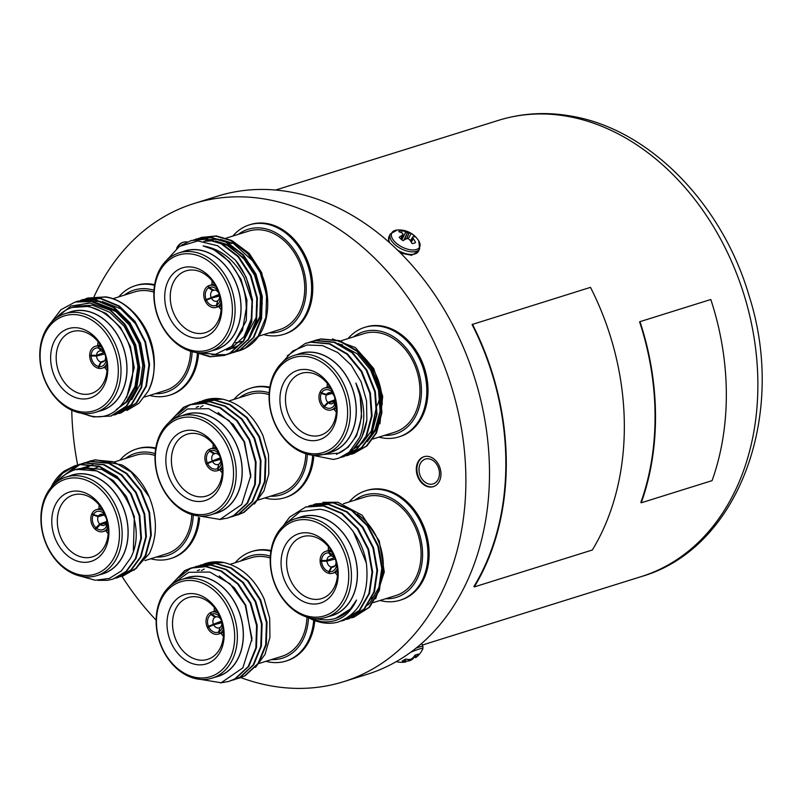 <?xml version="1.0" encoding="UTF-8"?>
<svg xmlns="http://www.w3.org/2000/svg" width="802" height="802" viewBox="0 0 802 802"><rect width="100%" height="100%" fill="white"/><g stroke="black" fill="none" stroke-linecap="round" stroke-linejoin="round"><path stroke-width="1.2" d="M415.235 655.084L416.218 656.968A23.027 17.684 -115.1 0 0 418.423 654.101A10.125 0.932 156.4 0 0 416.96 654.502A10.125 0.932 156.4 0 0 414.965 655.184A23.027 17.313 80.2 0 1 412.599 658.101L412.428 658.241A22.877 21.464 96.6 0 1 411.225 659.023L410.804 659.204A22.877 19.95 -133.7 0 1 409.491 659.495L409.301 659.515A23.027 14.506 -124.5 0 1 405.992 659.023A10.125 0.932 156.4 0 0 403.847 660.116A10.125 0.932 156.4 0 0 402.193 661.048A23.027 14.867 68.4 0 0 405.321 661.64L404.639 659.695M414.584 655.745L415.616 657.7A22.877 6.647 -120.5 0 0 415.967 657.48A22.877 6.647 -120.5 0 1 415.967 657.48A23.047 23.047 0 0 0 422.905 648.617A15.629 1.444 156.4 0 0 410.644 652.277M411.777 658.683L412.088 659.525A23.027 14.867 68.4 0 0 414.203 657.299A10.125 0.932 156.4 0 0 415.105 656.848M412.088 659.525L411.616 658.783M410.363 659.314L410.774 660.277A22.877 20.321 67 0 0 411.927 659.625M410.774 660.277L409.902 659.414M408.288 659.444L408.99 660.888A22.877 21.824 -113.5 0 0 410.353 660.457M408.99 660.888L408.048 659.414M405.792 661.159A23.027 17.684 -115.1 0 0 408.789 660.928M405.942 661.83L405.942 661.83A22.877 10.296 74.7 0 1 405.311 662.041L405.16 662.061A23.027 17.313 80.2 0 1 404.288 662.191A23.047 23.047 0 0 1 396.238 661.63M404.749 659.645L405.441 661.66A22.877 7.007 69.9 0 0 405.962 661.78L405.19 659.424M416.218 656.968L415.095 655.134M415.616 657.7L415.637 657.64A22.877 10.657 -116.5 0 0 416.118 657.089M413.872 656.688L414.203 657.299M411.165 241.983L413.301 238.695A23.027 18.516 -102.2 0 1 415.556 242.455A10.125 5.153 26.7 0 1 412.088 243.537A23.027 16.481 68.2 0 0 409.672 239.828L409.511 239.668A22.877 18.536 35.6 0 0 408.288 238.795L411.246 233.482A23.027 10.195 127 0 0 409.11 233.071L406.804 238.705M412.679 237.161L412.679 237.161A22.877 0.752 -56.3 0 1 413.04 236.69L413.13 236.65A23.027 8.16 -43.9 0 1 415.085 236.901A10.125 5.153 26.7 0 0 413.411 235.116A10.125 5.153 26.7 0 0 411.246 233.482M401.672 239.668L405.792 232.019A23.027 18.516 -102.2 0 0 402.233 230.595A10.125 5.153 26.7 0 0 400.228 230.896A10.125 5.153 26.7 0 0 398.764 231.678A23.027 16.481 68.2 0 1 402.173 233.151L402.313 233.262A22.877 11.559 89.2 0 1 402.965 234.054L402.985 234.314A22.877 2.787 115 0 0 402.464 235.076L400.93 239.046M397.251 230.024L397.251 230.024A15.629 7.95 26.7 0 0 396.048 242.986A15.629 7.95 26.7 0 0 414.303 249.903A15.629 7.95 26.7 0 0 418.714 240.841A23.047 23.047 0 0 0 397.251 230.024L390.323 233.973A16.431 8.351 26.7 0 0 394.855 244.54A16.431 8.351 26.7 0 0 416.248 251.377A16.431 8.351 26.7 0 0 419.667 248.76L418.363 251.347A16.431 8.351 26.7 0 1 414.945 253.963A16.431 8.351 26.7 0 1 397.551 250.074M413.2 238.515A22.877 13.584 -81.3 0 0 412.699 237.422L410.464 240.911M408.288 238.795L407.867 238.665A22.877 14.065 -27.2 0 0 406.554 238.725L406.363 238.775A23.027 8.16 -43.9 0 0 403.075 240.66A10.125 5.153 26.7 0 1 400.91 239.026A10.125 5.153 26.7 0 1 399.226 237.242A23.027 10.195 127 0 1 402.343 235.197L402.464 235.076M403.005 234.274L401.14 239.227L402.965 234.054M405.792 232.019L401.852 239.808M403.887 240.149L407.366 232.68A22.877 20.561 -141.4 0 0 406.002 232.109M407.366 232.68L404.559 239.748M406.634 238.715L408.95 233.051A22.877 16.09 142.9 0 0 407.787 232.811M401.591 232.841L402.233 230.595M269.201 332.88A53.544 40.832 -107.4 0 0 300.409 261.021A53.544 40.832 -107.4 0 0 238.384 234.324M232.871 236.049A57.363 43.749 72.6 0 1 249.352 224.881A57.363 43.749 72.6 0 1 305.361 258.906A57.363 43.749 72.6 0 1 283.597 334.384A57.363 43.749 72.6 0 1 263.688 334.604M283.597 334.384L284.78 334.023A57.363 43.749 -107.4 0 0 306.544 258.535A57.363 43.749 -107.4 0 0 250.535 224.51L249.352 224.881M226.134 238.154L248.71 231.096A51.629 39.378 72.6 0 1 299.116 261.713A51.629 39.378 72.6 0 1 279.527 329.652L258.575 336.198M227.277 242.324A51.629 39.378 72.6 0 1 231.567 243.557M243.497 250.114A51.629 39.378 72.6 0 1 249.402 255.417M259.938 270.525A51.629 39.378 72.6 0 1 261.342 273.522M201.091 237.472L216.37 235.928L231.497 240.44L248.329 253.342L260.85 272.459C272.219 296.88 269.261 327.196 253.763 341.973A59.759 45.574 72.6 0 1 245.252 348.238A59.759 45.574 72.6 0 1 239.227 350.765A59.759 45.574 72.6 0 1 236.871 351.416M232.48 240.931L249.302 253.492L261.703 272.7L267.758 302.274M236.73 351.466L244.831 348.379L258.204 336.058L265.873 317.331L266.605 295.056L260.249 272.65L247.738 253.532L230.906 240.62L215.778 236.119L198.645 238.304M234.294 352.309L240.51 349.722L253.883 337.411L261.552 318.685L262.284 296.409L255.928 274.003L243.407 254.886L226.585 241.973L211.457 237.462L196.169 239.006M231.818 353L239.908 349.913L253.292 337.592L260.951 318.865L261.693 296.6L255.337 274.184L242.816 255.066L225.984 242.164L210.856 237.653L193.733 239.848M229.382 353.842L235.587 351.266L248.971 338.945L256.63 320.219L257.362 297.943L251.016 275.537L238.495 256.419L221.663 243.507L206.535 239.006L191.247 240.55M226.896 354.544L234.996 351.446L248.369 339.136L256.038 320.409L256.77 298.133L250.414 275.728L237.893 256.61L221.071 243.698L205.944 239.186L190.956 240.64L181.362 245.272M211.848 354.795L226.595 354.614M196.991 352.589L210.996 356.659L224.76 355.286L230.675 352.8L244.049 340.479L251.718 321.752L252.45 299.487L246.094 277.081L235.437 260.079A59.759 45.574 -107.4 0 1 245.823 277.161A59.759 45.574 -107.4 0 1 252.039 301.271L244.189 277.863C234.044 259.437 220.339 248.8 203.096 245.963A55.418 42.265 72.6 0 1 240.209 279.567A55.418 42.265 72.6 0 1 246.234 308.549L242.525 330.223L231.618 346.444L215.497 354.354L197.152 352.609M195.658 352.409L210.004 356.8L224.159 355.476L230.074 352.99L243.457 340.67L251.116 321.943L252.039 301.271M182.455 251.808A51.749 39.468 72.6 0 1 235.447 281.602A51.749 39.468 72.6 0 1 213.272 350.364M165.603 261.382L179.397 246.435L197.873 240.931L217.683 245.773L235.437 260.079M179.057 252.871L184.961 251.026A51.629 39.378 72.6 0 1 235.367 281.642A51.629 39.378 72.6 0 1 215.778 349.582L209.873 351.426A51.629 39.378 72.6 0 1 159.468 320.81A51.629 39.378 72.6 0 1 179.057 252.871A51.629 39.378 72.6 0 1 229.472 283.487A51.629 39.378 72.6 0 1 209.873 351.426M159.588 320.489A49.714 37.915 72.6 0 1 173.443 257.171A49.714 37.915 72.6 0 1 226.996 284.55A49.714 37.915 72.6 0 1 213.142 347.878A49.714 37.915 72.6 0 1 159.588 320.489M217.923 289.392A36.331 27.709 72.6 0 1 207.788 335.667A36.331 27.709 72.6 0 1 168.661 315.647A36.331 27.709 72.6 0 1 178.786 269.382A36.331 27.709 72.6 0 1 217.923 289.392M173.773 313.462A32.381 24.702 -107.4 0 0 206.254 332.369A32.381 24.702 -107.4 0 0 217.683 290.053A32.381 24.702 -107.4 0 0 186.946 270.595A32.381 24.702 -107.4 0 0 173.773 313.462M218.766 306.575A30.346 23.148 -107.4 0 0 221.091 309.582M219.447 294.935L204.881 300.309A11.469 8.752 72.6 0 1 207.989 286.073L208.42 285.943M213.693 290.144L209.142 287.607L208.38 285.863A11.469 8.752 72.6 0 1 209.342 285.482A11.469 8.752 72.6 0 1 216.019 286.675M220.991 302.595A11.469 8.752 72.6 0 1 217.542 306.785L216.781 305.041L217.693 300.76A5.734 4.371 -107.4 0 0 219.377 294.655M217.663 300.9L216.39 305.251A9.564 7.288 72.6 0 1 206.405 300.148L211.417 298.133A5.734 4.371 -107.4 0 0 216.841 301.171A5.734 4.371 -107.4 0 0 217.131 301.061M211.417 298.133L219.618 295.998M271.487 659.575A53.544 40.832 -107.4 0 0 308.469 617.69M313.692 620.187A57.363 43.749 72.6 0 1 285.883 661.079A57.363 43.749 72.6 0 1 265.963 661.299M285.883 661.079L287.056 660.708A57.363 43.749 -107.4 0 0 314.805 620.618M306.976 617.109A51.629 39.378 72.6 0 1 281.803 656.347L259.337 663.374M205.683 563.435A59.759 45.574 72.6 0 1 205.843 563.395A59.759 45.574 72.6 0 1 223.838 562.523C241.412 566.834 254.846 578.984 264.139 598.964L269.652 618.051L269.953 637.219L265.051 654.342L255.487 667.404M201.533 570.633A55.418 42.265 72.6 0 1 202.395 570.092M202.956 569.751A55.418 42.265 72.6 0 1 204.229 569.029M239.036 678.231L245.252 675.655L258.625 663.334L266.294 644.607L267.026 622.332L260.67 599.926L248.149 580.808L231.327 567.896L216.199 563.395L200.911 564.939M236.55 678.933L244.65 675.835L258.033 663.515L265.693 644.788L266.424 622.522L260.079 600.117L247.557 580.989L230.725 568.087L215.598 563.575L198.475 565.771M234.114 679.765L240.329 677.189L253.713 664.868L261.372 646.141L262.104 623.876L255.758 601.46L243.237 582.342L226.405 569.44L211.277 564.929L195.989 566.473M231.638 680.467L239.728 677.379L253.111 665.058L260.77 646.332L261.512 624.056L255.156 601.65L242.635 582.533L225.803 569.62L210.675 565.119L193.553 567.305M229.202 681.309L235.407 678.723L248.79 666.412L256.45 647.685L257.191 625.41L250.836 603.004L238.314 583.886L221.482 570.974L206.355 566.463L191.367 567.916L185.242 570.473L168.38 587.565M220.56 682.893L228.901 681.399L234.816 678.913L248.189 666.592L255.858 647.866L256.59 625.6L250.234 603.194L237.713 584.067L220.891 571.164L205.763 566.653L190.776 568.107L184.64 570.663L167.227 588.788M223.838 562.523L205.533 563.485L203.387 564.237M193.262 567.425L189.563 569.119L178.926 577.45M184.741 578.503A51.749 39.468 72.6 0 1 237.733 608.297A51.749 39.468 72.6 0 1 215.558 677.058M202.234 679.494L204.47 679.926A55.418 42.265 72.6 0 1 202.635 679.505M171.638 584.668L188.751 572.297L209.813 572.037L230.074 583.856L245.191 605.099L252.018 638.623L242.856 667.855L221.141 682.773L194.425 678.372M181.342 579.565L187.247 577.721A51.629 39.378 72.6 0 1 237.653 608.337A51.629 39.378 72.6 0 1 218.064 676.276L212.159 678.121A51.629 39.378 72.6 0 1 161.753 647.505A51.629 39.378 72.6 0 1 181.342 579.565A51.629 39.378 72.6 0 1 231.748 610.182A51.629 39.378 72.6 0 1 212.159 678.121M229.272 611.244A49.714 37.915 72.6 0 1 215.417 674.562A49.714 37.915 72.6 0 1 161.864 647.184A49.714 37.915 72.6 0 1 175.718 583.856A49.714 37.915 72.6 0 1 229.272 611.244M170.936 642.342A36.331 27.709 72.6 0 1 181.062 596.066A36.331 27.709 72.6 0 1 220.199 616.086A36.331 27.709 72.6 0 1 210.074 662.352A36.331 27.709 72.6 0 1 170.936 642.342M219.959 616.748A32.381 24.702 -107.4 0 0 189.222 597.289A32.381 24.702 -107.4 0 0 176.049 640.156A32.381 24.702 -107.4 0 0 208.54 659.064A32.381 24.702 -107.4 0 0 219.959 616.748M214.395 607.565A30.346 23.148 -107.4 0 0 214.194 611.365M219.407 623.344A26.296 20.05 72.6 0 1 219.146 622.583M223.277 629.289A11.469 8.752 72.6 0 1 219.818 633.48L223.467 632.307M223.477 632.447L219.427 633.69A11.469 8.752 72.6 0 1 218.475 634.071A11.469 8.752 72.6 0 1 207.387 627.535L213.693 624.828L221.903 622.693M221.573 621.049L208.45 626.312A9.564 7.288 72.6 0 1 211.036 614.512L214.846 617.309A5.734 4.371 -107.4 0 0 213.362 624.076M214.846 617.309L216.7 616.758M215.979 616.838L211.427 614.302A9.564 7.288 72.6 0 1 220.259 617.44M221.412 619.405L221.121 619.946A5.734 4.371 -107.4 0 0 215.698 616.908A5.734 4.371 -107.4 0 0 215.407 617.019M156.27 557.039A53.544 40.832 -107.4 0 0 187.838 537.16A53.544 40.832 -107.4 0 0 193.262 515.014L219.999 519.425L241.713 504.508L250.876 475.275L244.049 441.752L228.931 420.509L208.67 408.689L187.608 408.95L170.495 421.321M198.495 517.43A57.363 43.749 72.6 0 1 192.821 538.754A57.363 43.749 72.6 0 1 170.666 558.553A57.363 43.749 72.6 0 1 150.746 558.773M170.666 558.553L171.839 558.182A57.363 43.749 -107.4 0 0 194.004 538.383A57.363 43.749 -107.4 0 0 199.608 517.851M191.758 514.583A51.629 39.378 72.6 0 1 186.535 535.997A51.629 39.378 72.6 0 1 166.585 553.811L144.941 560.588M89.794 461.12L95.458 459.787L121.804 464.919A59.759 45.574 72.6 0 1 131.618 471.937A59.759 45.574 72.6 0 1 149.252 496.959C157.413 517.521 157.433 536.418 149.322 553.641L134.084 570.202M123.007 575.956L136.35 568.307L145.864 555.405L151.297 535.145L149.633 512.438L141.072 490.754L126.866 473.421L109.142 463.085L90.546 461.33L82.746 463.426M120.521 576.658L135.749 568.488L145.262 555.596L150.706 535.325L149.042 512.618L140.48 490.944L126.275 473.611L108.551 463.265L89.944 461.511L82.436 463.496M118.084 577.49L131.428 569.841L140.941 556.939L146.385 536.678L144.721 513.972L136.16 492.298L121.954 474.954L104.23 464.619L85.624 462.864L77.824 464.959M115.608 578.192L117.794 577.59L130.836 570.032L140.35 557.129L145.784 536.869L144.119 514.162L135.558 492.478L121.353 475.145L103.628 464.809L85.032 463.055L77.523 465.03M113.172 579.034L126.516 571.385L136.019 558.483L141.463 538.212L139.799 515.506L131.237 493.832L117.032 476.498L99.308 466.152L80.701 464.408L75.338 465.641L60.31 474.714M97.884 580.357L107.689 580.307L112.871 579.124L125.914 571.565L135.428 558.663L140.861 538.403L139.197 515.696L130.636 494.022L116.44 476.679L98.706 466.343L80.11 464.589L74.746 465.832L64.471 470.934A59.759 45.574 -107.4 0 0 51.468 486.513A59.759 45.574 -107.4 0 0 51.047 487.375M149.252 496.959L131.197 472.067L113.463 461.731L94.867 459.977L87.358 461.962M82.456 463.536L80.37 464.458M82.145 463.606L80.06 464.508M79.769 464.639L68.802 472.578M77.533 465.08L61.433 477.421M77.233 465.15L59.98 478.734M69.523 475.977A51.749 39.468 72.6 0 1 117.062 495.766A51.749 39.468 72.6 0 1 122.866 555.997A51.749 39.468 72.6 0 1 100.34 574.533M57.513 481.33A55.418 42.265 72.6 0 1 68.3 472.839C105.252 450.313 153.012 517.891 130.365 558.392L121.423 570.904L109.303 578.432L95.237 580.247L80.731 576.207M66.125 477.04L72.03 475.195A51.629 39.378 72.6 0 1 117.904 497.24A51.629 39.378 72.6 0 1 122.786 555.926A51.629 39.378 72.6 0 1 102.846 573.751L96.942 575.595A51.629 39.378 72.6 0 1 51.057 553.54A51.629 39.378 72.6 0 1 46.185 494.854A51.629 39.378 72.6 0 1 66.125 477.04A51.629 39.378 72.6 0 1 112.009 499.085A51.629 39.378 72.6 0 1 116.881 557.771A51.629 39.378 72.6 0 1 96.942 575.595M114.395 556.979A49.714 37.915 72.6 0 1 61.092 564.919A49.714 37.915 72.6 0 1 46.316 496.388A49.714 37.915 72.6 0 1 99.618 488.448A49.714 37.915 72.6 0 1 114.395 556.979M55.478 504.548A36.331 27.709 72.6 0 1 94.436 498.744A36.331 27.709 72.6 0 1 105.232 548.819A36.331 27.709 72.6 0 1 66.275 554.623A36.331 27.709 72.6 0 1 55.478 504.548M104.962 545.651A32.381 24.702 -107.4 0 0 102.215 509.34A32.381 24.702 -107.4 0 0 74.005 494.764A32.381 24.702 -107.4 0 0 60.621 506.192A32.381 24.702 -107.4 0 0 63.99 543.495A32.381 24.702 -107.4 0 0 93.323 556.538A32.381 24.702 -107.4 0 0 104.962 545.651M108.14 527.646L107.568 527.806A11.469 8.752 72.6 0 1 103.257 531.546A11.469 8.752 72.6 0 1 95.578 529.591L100.26 524.508L106.345 522.844M95.889 528.989L95.187 529.24A11.469 8.752 72.6 0 1 91.869 513.831L92.41 513.671M102.937 514.513L98.435 516.057L93.403 514.553A9.564 7.288 72.6 0 1 103.338 513.069L104.13 515.205A5.734 4.371 -107.4 0 0 100.481 514.383A5.734 4.371 -107.4 0 0 98.435 516.057M108.059 526.754A11.469 8.752 72.6 0 1 107.799 527.365L106.486 526.192L106.265 523.024A5.734 4.371 -107.4 0 0 106.445 518.814M106.275 518.293A5.734 4.371 -107.4 0 0 104.691 515.706L103.729 513.42A9.564 7.288 72.6 0 1 105.042 514.914M270.344 496.227A53.544 40.832 -107.4 0 0 307.336 454.193M312.66 455.175A57.363 43.749 72.6 0 1 312.61 455.947M312.579 456.388A57.363 43.749 72.6 0 1 284.74 497.731A57.363 43.749 72.6 0 1 264.82 497.952M284.74 497.731L285.923 497.36A57.363 43.749 -107.4 0 0 313.702 456.859M305.833 453.762A51.629 39.378 72.6 0 1 280.67 492.999L258.194 500.027M204.55 400.088A59.759 45.574 72.6 0 1 204.7 400.048A59.759 45.574 72.6 0 1 222.705 399.175C240.269 403.486 253.703 415.637 262.996 435.616L268.51 454.704L268.82 473.882L263.908 490.994L254.354 504.057M200.4 407.286A55.418 42.265 72.6 0 1 201.252 406.744M201.813 406.403A55.418 42.265 72.6 0 1 203.086 405.682M237.893 514.884L244.109 512.308L257.482 499.987L265.151 481.26L265.883 458.985L259.527 436.579L247.016 417.461L230.184 404.549L215.056 400.048L199.768 401.591M235.417 515.586L243.507 512.488L256.891 500.167L264.55 481.441L265.292 459.175L258.936 436.769L246.415 417.642L229.583 404.739L214.455 400.228L197.332 402.424M232.981 516.418L239.186 513.841L252.57 501.521L260.229 482.794L260.971 460.528L254.615 438.113L242.094 418.995L225.262 406.093L210.134 401.581L194.846 403.125M230.495 517.12L238.595 514.032L251.968 501.711L259.637 482.984L260.369 460.709L254.013 438.303L241.492 419.185L224.67 406.273L209.543 401.772L192.41 403.957M228.059 517.962L234.274 515.375L247.648 503.065L255.317 484.338L256.049 462.062L249.693 439.656L237.171 420.539L220.35 407.627L205.222 403.125L190.234 404.569L184.099 407.125L167.237 424.218M219.417 519.546L227.758 518.052L233.673 515.566L247.056 503.245L254.715 484.518L255.447 462.253L249.101 439.847L236.58 420.719L219.748 407.817L204.62 403.306L189.633 404.759L183.498 407.316L166.084 425.441M222.705 399.175L204.39 400.138L202.244 400.89M192.119 404.078L188.42 405.772L177.783 414.103M183.598 415.155A51.749 39.468 72.6 0 1 236.59 444.95A51.749 39.468 72.6 0 1 214.415 513.711M201.091 516.147L203.327 516.578A55.418 42.265 72.6 0 1 201.492 516.157M180.199 416.218L186.104 414.373A51.629 39.378 72.6 0 1 236.51 444.99A51.629 39.378 72.6 0 1 216.921 512.929L211.016 514.774A51.629 39.378 72.6 0 1 160.611 484.157A51.629 39.378 72.6 0 1 180.199 416.218A51.629 39.378 72.6 0 1 230.605 446.834A51.629 39.378 72.6 0 1 211.016 514.774M228.129 447.897A49.714 37.915 72.6 0 1 214.274 511.225A49.714 37.915 72.6 0 1 160.721 483.837A49.714 37.915 72.6 0 1 174.585 420.509A49.714 37.915 72.6 0 1 228.129 447.897M169.803 478.994A36.331 27.709 72.6 0 1 179.929 432.719A36.331 27.709 72.6 0 1 219.056 452.739A36.331 27.709 72.6 0 1 208.931 499.014A36.331 27.709 72.6 0 1 169.803 478.994M218.816 453.401A32.381 24.702 -107.4 0 0 188.079 433.942A32.381 24.702 -107.4 0 0 174.916 476.809A32.381 24.702 -107.4 0 0 207.397 495.716A32.381 24.702 -107.4 0 0 218.816 453.401M213.252 444.218A30.346 23.148 -107.4 0 0 213.051 448.017M218.264 459.997A26.296 20.05 72.6 0 1 218.004 459.235M222.134 465.942A11.469 8.752 72.6 0 1 218.675 470.132L222.334 468.959M222.334 469.1L218.294 470.343A11.469 8.752 72.6 0 1 217.332 470.724A11.469 8.752 72.6 0 1 206.244 464.188L212.55 461.481L220.761 459.345M220.43 457.701L207.317 462.965A9.564 7.288 72.6 0 1 209.893 451.165L213.703 453.972A5.734 4.371 -107.4 0 0 212.219 460.729M213.703 453.972L215.568 453.411M214.836 453.491L210.284 450.955A9.564 7.288 72.6 0 1 219.116 454.092M220.269 456.057L219.979 456.599A5.734 4.371 -107.4 0 0 214.555 453.561A5.734 4.371 -107.4 0 0 214.264 453.671M153.984 290.274A53.544 40.832 -107.4 0 0 149.673 289.221A53.544 40.832 -107.4 0 0 124.31 295.136M197.412 353.251A57.363 43.749 72.6 0 1 169.523 395.206A57.363 43.749 72.6 0 1 152.791 396.138A57.363 43.749 72.6 0 1 149.603 395.426M118.786 296.87A57.363 43.749 72.6 0 1 135.277 285.702A57.363 43.749 72.6 0 1 152.009 284.77A57.363 43.749 72.6 0 1 154.535 285.312M154.636 284.69A57.363 43.749 -107.4 0 0 153.192 284.399A57.363 43.749 -107.4 0 0 136.46 285.332L135.277 285.702M112.871 298.715L134.636 291.908A51.629 39.378 72.6 0 1 149.693 291.076A51.629 39.378 72.6 0 1 153.894 292.108M87.839 298.033L105.864 296.87C127.468 300.309 147.989 323.126 153.032 349.812A59.759 45.574 72.6 0 1 154.335 363.105A59.759 45.574 72.6 0 1 147.949 391.516L138.846 403.366L126.866 410.494M147.949 391.516C166.455 358.855 140.741 301.321 105.262 297.061L87.538 298.123L85.393 298.865M121.042 412.87L136.721 402.905L146.475 386.033L149.583 364.579L145.543 341.832L134.916 321.251L119.267 306.003L100.942 298.414L82.917 299.567M118.566 413.561L120.741 412.96L136.119 403.095L145.874 386.223L148.992 364.77L144.951 342.013L134.315 321.442L118.676 306.194L100.34 298.595L82.616 299.657L80.481 300.409M116.13 414.403L131.799 404.439L141.553 387.577L144.671 366.123L140.631 343.366L129.994 322.795L114.355 307.537L96.019 299.948L77.994 301.111M113.643 415.105L115.829 414.504L131.207 404.629L140.951 387.757L144.069 366.313L140.029 343.557L129.403 322.975L113.754 307.727L95.428 300.138L77.704 301.201L75.558 301.943M88.13 415.406L93.774 416.92L110.907 416.037L126.285 406.163L136.039 389.301L139.157 367.847L135.107 345.091L124.48 324.519L110.044 310.103A59.759 45.574 -107.4 0 0 90.837 301.572A59.759 45.574 -107.4 0 0 75.047 302.073L60.922 309.732L50.526 323.296M111.207 415.947L126.886 405.982L136.631 389.11L139.749 367.657L135.708 344.91L125.082 324.329L109.433 309.081L91.107 301.482L75.047 302.073M68.381 312.63A51.749 39.468 72.6 0 1 85.944 310.895A51.749 39.468 72.6 0 1 126.445 360.589A51.749 39.468 72.6 0 1 99.197 411.185M56.371 317.983A55.418 42.265 72.6 0 1 72.02 307.517A55.418 42.265 72.6 0 1 88.19 306.615A55.418 42.265 72.6 0 1 110.756 318.444C150.124 350.063 133.032 426.353 90.245 415.837L81.263 413.18M110.044 310.103L90.065 303.036L70.797 306.073L55.368 318.725M64.982 313.692L70.887 311.848A51.629 39.378 72.6 0 1 85.944 311.006A51.629 39.378 72.6 0 1 126.114 358.905A51.629 39.378 72.6 0 1 101.704 410.403L95.799 412.248A51.629 39.378 72.6 0 1 80.741 413.09A51.629 39.378 72.6 0 1 40.571 365.191A51.629 39.378 72.6 0 1 64.982 313.692A51.629 39.378 72.6 0 1 80.04 312.85A51.629 39.378 72.6 0 1 120.21 360.75A51.629 39.378 72.6 0 1 95.799 412.248M79.548 411.596A49.714 37.915 72.6 0 1 40.1 356.218A49.714 37.915 72.6 0 1 78.877 315.076A49.714 37.915 72.6 0 1 118.325 370.454A49.714 37.915 72.6 0 1 79.548 411.596M78.967 328.068A36.331 27.709 72.6 0 1 107.799 368.539A36.331 27.709 72.6 0 1 79.458 398.604A36.331 27.709 72.6 0 1 50.626 358.143A36.331 27.709 72.6 0 1 78.967 328.068M81.874 394.013A32.381 24.702 -107.4 0 0 92.18 393.191A32.381 24.702 -107.4 0 0 106.526 360.589A32.381 24.702 -107.4 0 0 81.433 331.136A32.381 24.702 -107.4 0 0 72.862 331.416A32.381 24.702 -107.4 0 0 56.591 363.376A32.381 24.702 -107.4 0 0 81.874 394.013M98.997 368.188L98.546 368.339A11.469 8.752 72.6 0 1 89.674 355.887L90.927 355.557M103.829 352.659L96.551 355.286L89.664 355.326A11.469 8.752 72.6 0 1 95.268 346.294A11.469 8.752 72.6 0 1 98.385 346.073L100.651 345.321M106.205 358.334L105.553 356.93A5.734 4.371 -107.4 0 0 105.303 355.466M105.142 354.945A5.734 4.371 -107.4 0 0 101.333 351.015L98.846 348.008A9.564 7.288 72.6 0 1 103.899 351.567M105.884 357.642L106.215 358.895M106.917 363.406A11.469 8.752 72.6 0 1 102.115 368.198A11.469 8.752 72.6 0 1 98.997 368.419L98.977 366.564L101.413 362.123A5.734 4.371 -107.4 0 0 102.766 361.983A5.734 4.371 -107.4 0 0 105.553 357.732M101.413 362.123L103.879 361.391M384.419 435.406A53.544 40.832 -107.4 0 0 415.987 415.526A53.544 40.832 -107.4 0 0 406.925 349A53.544 40.832 -107.4 0 0 353.602 336.85M348.078 338.574A57.363 43.749 72.6 0 1 364.569 327.406A57.363 43.749 72.6 0 1 415.546 351.908A57.363 43.749 72.6 0 1 420.97 417.12A57.363 43.749 72.6 0 1 398.815 436.92A57.363 43.749 72.6 0 1 378.895 437.13M398.815 436.92L399.998 436.549A57.363 43.749 -107.4 0 0 422.153 416.749A57.363 43.749 -107.4 0 0 416.729 351.537A57.363 43.749 -107.4 0 0 365.752 327.046L364.569 327.406M341.532 340.629L363.928 333.622A51.629 39.378 72.6 0 1 409.802 355.677A51.629 39.378 72.6 0 1 414.684 414.363A51.629 39.378 72.6 0 1 394.744 432.178L372.97 438.985M340.349 344.449A51.629 39.378 72.6 0 1 342.484 344.85M362.314 355.687A51.629 39.378 72.6 0 1 382.143 404.649M353.622 453.551L366.965 445.902L376.469 433L381.912 412.739L380.248 390.033L371.687 368.349L357.481 351.015L339.757 340.68L321.151 338.925L315.487 340.259M351.136 454.253L353.321 453.651L366.364 446.082L375.877 433.19L381.311 412.92L379.647 390.213L371.085 368.539L356.88 351.206L339.156 340.86L320.559 339.106L313.051 341.091M348.7 455.095L362.043 447.436L371.557 434.534L376.99 414.273L375.326 391.566L366.765 369.892L352.559 352.549L334.835 342.213L316.239 340.459L310.575 341.792M346.213 455.787L348.399 455.185L361.441 447.626L370.955 434.724L376.399 414.464L374.734 391.757L366.173 370.073L351.968 352.74L334.244 342.404L315.637 340.649L308.128 342.624M343.777 456.629L357.121 448.98L366.634 436.077L372.078 415.817L370.414 393.1L361.842 371.426L347.647 354.093L329.913 343.747L311.316 342.003L305.652 343.326M341.301 457.32L343.487 456.719L356.529 449.16L366.033 436.258L371.476 415.997L369.812 393.291L361.251 371.617L347.045 354.273L329.321 343.938L310.725 342.183L305.351 343.426L287.246 355.847M338.865 458.163L352.208 450.513L361.712 437.611L366.855 420.118A59.759 45.574 -107.4 0 1 361.451 437.702A59.759 45.574 -107.4 0 1 348.449 453.28L359.807 437.17C366.213 420.158 364.89 402.123 355.837 383.055A55.418 42.265 72.6 0 1 355.797 435.887A55.418 42.265 72.6 0 1 339.266 453.05L314.394 455.305M308.84 454.564L333.381 459.446L338.564 458.263L348.449 453.28M297.672 354.344A51.749 39.468 72.6 0 1 345.211 374.133A51.749 39.468 72.6 0 1 351.015 434.363A51.749 39.468 72.6 0 1 328.489 452.899M281.923 362.795L292.86 350.955L306.925 345L322.514 345.582L337.873 352.579L351.236 365.181L361.161 381.912L366.544 400.91L366.855 420.118M294.274 355.406L300.179 353.552A51.629 39.378 72.6 0 1 346.063 375.607A51.629 39.378 72.6 0 1 350.935 434.293A51.629 39.378 72.6 0 1 330.995 452.107L325.091 453.962A51.629 39.378 72.6 0 1 279.216 431.907A51.629 39.378 72.6 0 1 274.334 373.221A51.629 39.378 72.6 0 1 294.274 355.406A51.629 39.378 72.6 0 1 340.158 377.451A51.629 39.378 72.6 0 1 345.04 436.138A51.629 39.378 72.6 0 1 325.091 453.962M274.464 374.755A49.714 37.915 72.6 0 1 327.767 366.815A49.714 37.915 72.6 0 1 342.544 435.346A49.714 37.915 72.6 0 1 289.241 443.285A49.714 37.915 72.6 0 1 274.464 374.755M333.381 427.185A36.331 27.709 72.6 0 1 294.424 432.99A36.331 27.709 72.6 0 1 283.627 382.915A36.331 27.709 72.6 0 1 322.584 377.11A36.331 27.709 72.6 0 1 333.381 427.185M288.77 384.559A32.381 24.702 -107.4 0 0 292.149 421.862A32.381 24.702 -107.4 0 0 321.472 434.905A32.381 24.702 -107.4 0 0 333.111 424.017A32.381 24.702 -107.4 0 0 330.364 387.707A32.381 24.702 -107.4 0 0 302.153 373.13A32.381 24.702 -107.4 0 0 288.77 384.559M327.326 383.406A30.346 23.148 -107.4 0 0 327.126 387.206M333.973 409.1A30.346 23.148 -107.4 0 0 336.309 412.118M331.086 392.88L326.584 394.414L321.552 392.91L320.239 391.747A11.469 8.752 72.6 0 1 324.559 388.008A11.469 8.752 72.6 0 1 331.236 389.211M336.208 405.12A11.469 8.752 72.6 0 1 335.948 405.722L336.259 405.622M334.454 401.922L334.414 405A9.564 7.288 72.6 0 1 324.479 406.484L328.409 402.875A5.734 4.371 -107.4 0 0 332.058 403.697A5.734 4.371 -107.4 0 0 334.103 402.023M328.409 402.875L334.494 401.2M334.815 399.847L327.848 402.373L324.078 406.133A9.564 7.288 72.6 0 1 321.331 393.361L326.264 395.055A5.734 4.371 -107.4 0 0 327.848 402.373M326.264 395.055L332.118 393.451M385.562 598.753A53.544 40.832 -107.4 0 0 422.504 550.984A53.544 40.832 -107.4 0 0 380.108 494.273A53.544 40.832 -107.4 0 0 354.745 500.197M349.221 501.922A57.363 43.749 72.6 0 1 365.712 490.754A57.363 43.749 72.6 0 1 382.444 489.822A57.363 43.749 72.6 0 1 427.075 543.044A57.363 43.749 72.6 0 1 399.957 600.267A57.363 43.749 72.6 0 1 383.226 601.199A57.363 43.749 72.6 0 1 380.038 600.477M399.957 600.267L401.13 599.896A57.363 43.749 -107.4 0 0 428.258 542.673A57.363 43.749 -107.4 0 0 383.627 489.451A57.363 43.749 -107.4 0 0 366.895 490.393L365.712 490.754M343.446 503.726L365.06 496.969A51.629 39.378 72.6 0 1 380.118 496.127A51.629 39.378 72.6 0 1 420.288 544.027A51.629 39.378 72.6 0 1 395.877 595.525L373.301 602.583M357.191 514.092A51.629 39.378 72.6 0 1 382.063 577.971M374.183 595.756A51.629 39.378 72.6 0 1 371.496 598.904M322.875 502.343L337.863 502.242L362.153 515.245L379.266 540.979L384.278 571.956L375.647 598.793M353.933 617.159L369.612 607.194L379.366 590.322L382.474 568.869L378.434 546.122L367.807 525.541L352.158 510.293L333.832 502.704L315.808 503.856M351.456 617.851L353.642 617.249L369.01 607.385L378.765 590.513L381.882 569.059L377.842 546.302L367.216 525.731L351.567 510.473L333.241 502.884L315.507 503.947L313.371 504.699M349.02 618.693L364.689 608.728L374.444 591.866L377.562 570.412L373.521 547.656L362.885 527.084L347.246 511.826L328.91 504.237L310.885 505.4M346.534 619.395L348.72 618.793L364.098 608.918L373.842 592.046L376.96 570.593L372.92 547.846L362.293 527.265L346.644 512.017L328.319 504.428L310.595 505.491L308.449 506.232M344.098 620.237L359.777 610.272L369.522 593.4L372.639 571.946L368.599 549.2L357.973 528.618L342.324 513.37L323.998 505.771L305.973 506.934M341.171 621.039L343.797 620.327L359.176 610.452L368.93 593.59L372.048 572.137L368.008 549.38L357.371 528.809L341.732 513.551L323.396 505.962L305.672 507.024L289.662 517.1L282.875 526.333M307.948 617.4A59.759 45.574 -107.4 0 0 322.083 622.643A59.759 45.574 -107.4 0 0 337.873 622.141C359.827 613.811 369.361 594.493 366.484 564.167C362.745 537.109 342.063 512.288 319.898 509.25L299.968 511.716L284.309 525.009M298.815 517.691A51.749 39.468 72.6 0 1 316.379 515.957A51.749 39.468 72.6 0 1 356.88 565.641A51.749 39.468 72.6 0 1 329.632 616.247M308.63 617.58L321.291 621.66C337.231 623.264 348.97 616.056 356.529 600.046A55.418 42.265 72.6 0 1 335.537 618.362A55.418 42.265 72.6 0 1 319.376 619.264A55.418 42.265 72.6 0 1 316.71 618.683M295.417 518.754L301.321 516.899A51.629 39.378 72.6 0 1 316.379 516.067A51.629 39.378 72.6 0 1 356.549 563.956A51.629 39.378 72.6 0 1 332.138 615.455L326.234 617.299A51.629 39.378 72.6 0 1 311.176 618.141A51.629 39.378 72.6 0 1 271.006 570.252A51.629 39.378 72.6 0 1 295.417 518.754A51.629 39.378 72.6 0 1 310.474 517.912A51.629 39.378 72.6 0 1 350.644 565.801A51.629 39.378 72.6 0 1 326.234 617.299M309.311 520.137A49.714 37.915 72.6 0 1 348.76 575.515A49.714 37.915 72.6 0 1 309.983 616.658A49.714 37.915 72.6 0 1 270.535 561.28A49.714 37.915 72.6 0 1 309.311 520.137M309.893 603.665A36.331 27.709 72.6 0 1 281.061 563.194A36.331 27.709 72.6 0 1 309.402 533.129A36.331 27.709 72.6 0 1 338.223 573.59A36.331 27.709 72.6 0 1 309.893 603.665M311.868 536.197A32.381 24.702 -107.4 0 0 303.296 536.478A32.381 24.702 -107.4 0 0 287.016 568.438A32.381 24.702 -107.4 0 0 312.299 599.064A32.381 24.702 -107.4 0 0 322.615 598.252A32.381 24.702 -107.4 0 0 336.96 565.651A32.381 24.702 -107.4 0 0 311.868 536.197M328.469 546.753A30.346 23.148 -107.4 0 0 328.269 550.553M335.116 572.448A30.346 23.148 -107.4 0 0 337.452 575.465M331.246 550.633L329.271 551.215A11.469 8.752 72.6 0 1 332.369 552.558M337.351 568.468A11.469 8.752 72.6 0 1 332.549 573.26A11.469 8.752 72.6 0 1 329.421 573.48L329.411 571.625L331.848 567.184L334.304 566.453M334.955 565.791L331.196 567.064L328.96 571.545A9.564 7.288 72.6 0 1 321.602 561.22L326.985 561.149A5.734 4.371 -107.4 0 0 331.196 567.064M326.985 561.149L335.146 559.034M334.264 557.711L326.975 560.347L321.602 560.658A9.564 7.288 72.6 0 1 328.83 552.989L331.126 555.956A5.734 4.371 -107.4 0 0 329.772 556.097A5.734 4.371 -107.4 0 0 326.975 560.347M187.297 242.004A15.679 11.96 -107.4 0 0 183.006 242.304A15.679 11.96 -107.4 0 0 176.651 248.349M183.307 242.224A15.679 11.96 -107.4 0 0 177.422 247.778M428.529 456.468A15.679 11.96 -107.4 0 0 423.957 456.719A15.679 11.96 -107.4 0 0 416.539 472.368A15.679 11.96 -107.4 0 0 428.739 486.914A15.679 11.96 -107.4 0 0 433.311 486.654A15.679 11.96 -107.4 0 0 440.729 471.015A15.679 11.96 -107.4 0 0 428.529 456.468M424.248 456.639A15.679 11.96 -107.4 0 0 417.16 472.378A15.679 11.96 -107.4 0 0 429.331 486.724A15.679 11.96 -107.4 0 0 433.611 486.553M429.14 458.884A13.002 9.915 -107.4 0 0 425.341 459.095A13.002 9.915 -107.4 0 0 419.195 472.067A13.002 9.915 -107.4 0 0 429.311 484.127A13.002 9.915 -107.4 0 0 433.1 483.917A13.002 9.915 -107.4 0 0 439.255 470.944A13.002 9.915 -107.4 0 0 429.14 458.884M240.851 677.63A250.505 191.056 -107.4 0 0 270.495 685.78A250.505 191.056 -107.4 0 0 343.557 681.7L367.166 674.322A250.505 191.056 -107.4 0 0 485.601 424.448A250.505 191.056 -107.4 0 0 290.705 192.069A250.505 191.056 -107.4 0 0 217.643 196.139L194.034 203.528A250.505 191.056 -107.4 0 0 94.085 296.62M343.557 681.7A250.505 191.056 -107.4 0 0 461.992 431.837A250.505 191.056 -107.4 0 0 267.096 199.447A250.505 191.056 -107.4 0 0 194.034 203.528M641.249 502.794L640.838 502.493A239.026 182.305 -107.4 0 0 639.575 321.782L710.813 299.497A239.608 182.736 -107.4 0 1 712.076 480.639L641.249 502.794A239.608 182.736 -107.4 0 0 639.986 321.642M474.273 586.924L473.902 586.543A239.026 182.305 -107.4 0 0 472.067 324.509L590.483 287.357A239.608 182.736 -107.4 0 1 592.317 550.012L474.273 586.924A239.608 182.736 -107.4 0 0 472.438 324.269M270.996 550.563A57.363 43.749 -107.4 0 0 252.82 551.205L251.638 551.576A57.363 43.749 72.6 0 1 270.896 551.185M269.853 387.216A57.363 43.749 -107.4 0 0 251.678 387.857L250.495 388.228A57.363 43.749 72.6 0 1 269.753 387.837M71.769 410.223A250.505 191.056 -107.4 0 0 77.664 464.98M121.944 576.277A250.505 191.056 -107.4 0 0 156.139 620.177M169.523 395.206L170.706 394.835A57.363 43.749 -107.4 0 0 198.525 353.752M155.778 448.037A57.363 43.749 -107.4 0 0 137.603 448.679L136.42 449.05A57.363 43.749 72.6 0 1 155.678 448.659M356.529 600.046L350.273 609.059L335.787 618.282M351.787 529.671L353.431 531.826L366.233 562.653M381.852 567.966L378.885 587.535L369.953 602.914L367.577 605.249M329.421 573.25L328.97 573.4A11.469 8.752 72.6 0 1 320.098 560.939L321.361 560.618M321.602 560.658L320.098 560.387A11.469 8.752 72.6 0 1 325.702 551.355A11.469 8.752 72.6 0 1 328.82 551.134L331.086 550.383M336.639 564.006A9.564 7.288 72.6 0 1 329.411 571.625M336.319 562.703L336.639 563.956M336.639 563.395L335.978 561.981A5.734 4.371 -107.4 0 0 335.737 560.528M329.271 551.215L329.281 553.069A9.564 7.288 72.6 0 1 334.334 556.618M335.577 559.996A5.734 4.371 -107.4 0 0 331.767 556.077L329.281 553.069M328.82 551.134L328.83 552.989M320.098 560.939L321.602 561.22M328.97 573.4L328.96 571.545M331.848 567.184A5.734 4.371 -107.4 0 0 333.191 567.044A5.734 4.371 -107.4 0 0 335.988 562.783M375.857 428.138A51.629 39.378 72.6 0 1 371.887 433.852M332.459 338.925L355.406 347.607L373.732 368.549L382.684 396.338L379.937 423.797M355.837 383.055L360.058 395.807L361.622 416.86L356.599 435.636L348.098 447.326L336.459 454.363M376.609 405.972L371.356 431.025L362.324 443.195M361.03 444.298L354.203 448.559M352.469 449.29L350.474 449.992M381.531 404.429L376.278 429.491L367.246 441.651M369.161 438.834L375.045 429.872L380.068 411.085L378.504 390.033L370.544 369.943L357.351 353.872L338.284 343.517M377.271 405.2A26.296 20.05 -107.4 0 0 379.727 396.83M336.289 406.012L335.727 406.163A11.469 8.752 72.6 0 1 331.406 409.912A11.469 8.752 72.6 0 1 323.737 407.957L324.479 406.484M324.038 407.356L323.346 407.606A11.469 8.752 72.6 0 1 320.018 392.188L320.569 392.038M335.948 405.722L334.635 404.559L334.424 401.391A5.734 4.371 -107.4 0 0 334.594 397.18M332.218 391.115L331.878 391.787A9.564 7.288 72.6 0 1 333.191 393.271M335.497 400.659A9.564 7.288 72.6 0 1 334.635 404.559M334.434 396.649A5.734 4.371 -107.4 0 0 332.84 394.073L331.878 391.787M331.938 390.544L331.487 391.436L332.589 393.461M321.552 392.91A9.564 7.288 72.6 0 1 331.487 391.436M320.018 392.188L321.331 393.361M323.346 407.606L324.078 406.133M335.727 406.163L334.414 405M332.279 393.571A5.734 4.371 -107.4 0 0 328.63 392.749A5.734 4.371 -107.4 0 0 326.584 394.414M190.615 351.236A51.629 39.378 72.6 0 1 165.453 390.464L144.54 397.01M72.27 307.447L88.992 306.364L106.014 313.402L120.541 327.537L130.425 346.614L134.195 367.707L126.656 397.541M139.127 366.755L136.16 386.323L127.227 401.692L116.3 409.591M82.365 304.289L88.912 302.935M97.323 303.056L115.849 310.324L131.889 326.615M91.959 301.642L100.45 301.331M102.245 301.522L120.771 308.79L136.811 325.071M131.688 399.687L140.139 384.268L142.806 365.02L139.037 343.928L129.152 324.85L116.13 311.767L100.771 304.359M117.022 409.03L125.994 402.083L135.017 386.444L137.884 366.554L134.114 345.462L124.23 326.384L109.704 312.249L92.681 305.211L76.22 306.204M98.034 341.692A30.346 23.148 -107.4 0 0 97.834 345.492M104.681 367.396A30.346 23.148 -107.4 0 0 107.017 370.404M100.811 345.582L98.836 346.153A11.469 8.752 72.6 0 1 101.944 347.497M98.385 346.073L98.395 347.928L101.122 350.755M91.167 355.597A9.564 7.288 72.6 0 1 98.395 347.928M89.674 355.887L96.551 356.088L104.721 353.973M98.546 368.339L98.526 366.484A9.564 7.288 72.6 0 1 91.177 356.158M104.521 360.73L100.761 362.003L98.526 366.484M106.205 358.955A9.564 7.288 72.6 0 1 98.977 366.564M98.836 346.153L98.846 348.008M96.551 356.088A5.734 4.371 -107.4 0 0 100.761 362.003M100.691 350.895A5.734 4.371 -107.4 0 0 99.338 351.035A5.734 4.371 -107.4 0 0 96.551 355.286M155.127 393.692A53.544 40.832 -107.4 0 0 192.119 351.667M228.941 400.98L249.843 394.444A51.629 39.378 72.6 0 1 269.111 394.634M218.084 412.579L233.292 424.519L244.61 441.892L250.755 477.431M196.791 407.165L198.605 406.504M197.994 406.684L196.209 407.296M219.898 469.922A30.346 23.148 -107.4 0 0 222.234 472.929M220.59 458.283L206.014 463.656A11.469 8.752 72.6 0 1 209.132 449.421L209.553 449.29M210.284 450.955L209.522 449.21A11.469 8.752 72.6 0 1 210.485 448.829A11.469 8.752 72.6 0 1 217.162 450.022M218.294 470.343L217.522 468.599A9.564 7.288 72.6 0 1 207.538 463.496M218.806 464.248L217.522 468.599M218.675 470.132L217.913 468.388L218.836 464.107A5.734 4.371 -107.4 0 0 220.52 458.002M221.422 461.481A9.564 7.288 72.6 0 1 217.913 468.388M209.132 449.421L209.893 451.165M206.014 463.656L207.317 462.965M212.55 461.481A5.734 4.371 -107.4 0 0 217.984 464.508A5.734 4.371 -107.4 0 0 218.274 464.408M234.004 399.396A57.363 43.749 72.6 0 1 250.495 388.228M269.201 392.8A53.544 40.832 -107.4 0 0 239.527 397.672M114.836 461.812L135.769 455.255A51.629 39.378 72.6 0 1 155.027 455.456M92.05 469.661A51.629 39.378 72.6 0 1 94.706 468.318M95.709 467.897A51.629 39.378 72.6 0 1 97.994 467.075M64.471 470.934L52.391 485.842M78.646 469.441L96.751 470.924L113.212 480.498L126.405 496.568L134.365 516.668L133.343 550.533M77.192 469.691L78.796 469.11M76.721 469.792L84.39 467.767L101.664 469.381L118.125 478.964L128.962 491.285M79.528 469.29L81.303 468.488M81.894 468.238L83.719 467.576M82.135 469L83.859 468.047M84.451 467.756L86.215 466.944M86.816 466.704L88.631 466.032M84.801 468.909L86.486 467.807M87.057 467.466L88.781 466.513M89.363 466.223L91.137 465.411M91.739 465.16L92.681 464.799M92.611 464.789L91.107 465.31M90.506 465.551L88.721 466.323M88.14 466.604L86.395 467.516M85.824 467.847L84.13 468.919M88.019 466.223L86.185 466.854M85.583 467.085L83.799 467.857M83.218 468.137L81.473 469.06M84.33 467.376L81.273 468.388M80.671 468.629L78.887 469.401M99.177 505.039A30.346 23.148 -107.4 0 0 98.977 508.839M105.824 530.744A30.346 23.148 -107.4 0 0 108.16 533.751M93.403 514.553L92.09 513.38A11.469 8.752 72.6 0 1 96.41 509.641A11.469 8.752 72.6 0 1 103.077 510.844M91.869 513.831L93.172 514.994L98.115 516.688L103.969 515.084M95.187 529.24L95.929 527.766A9.564 7.288 72.6 0 1 93.172 514.994M106.666 521.49L99.689 524.007L95.929 527.766M107.568 527.806L106.265 526.633A9.564 7.288 72.6 0 1 96.32 528.117M106.305 523.556L106.265 526.633M104.07 512.749L103.729 513.42M107.348 522.303A9.564 7.288 72.6 0 1 106.486 526.192M103.789 512.177L103.338 513.069M100.26 524.508A5.734 4.371 -107.4 0 0 103.899 525.33A5.734 4.371 -107.4 0 0 105.954 523.656M98.115 516.688A5.734 4.371 -107.4 0 0 99.689 524.007M119.929 460.218A57.363 43.749 72.6 0 1 136.42 449.05M155.127 453.621A53.544 40.832 -107.4 0 0 125.453 458.483M230.084 564.327L250.986 557.791A51.629 39.378 72.6 0 1 270.244 557.981M219.227 575.926L234.435 587.866L245.753 605.239L251.898 640.778M197.934 570.513L199.748 569.851M199.127 570.032L197.352 570.643M221.041 633.269A30.346 23.148 -107.4 0 0 223.367 636.277M221.733 621.63L207.157 627.004A11.469 8.752 72.6 0 1 210.274 612.768L210.695 612.638M211.427 614.302L210.665 612.558A11.469 8.752 72.6 0 1 211.628 612.177A11.469 8.752 72.6 0 1 218.294 613.37M219.427 633.69L218.665 631.946A9.564 7.288 72.6 0 1 208.68 626.843M219.938 627.585L218.665 631.946M219.818 633.48L219.056 631.735L219.969 627.455A5.734 4.371 -107.4 0 0 221.663 621.349M222.565 624.828A9.564 7.288 72.6 0 1 219.056 631.735M210.274 612.768L211.036 614.512M207.157 627.004L208.45 626.312M213.693 624.828A5.734 4.371 -107.4 0 0 219.116 627.856A5.734 4.371 -107.4 0 0 219.417 627.755M235.146 562.743A57.363 43.749 72.6 0 1 251.638 551.576M270.344 556.147A53.544 40.832 -107.4 0 0 240.66 561.019M241.753 341.462A51.629 39.378 72.6 0 1 239.608 342.043M238.535 342.274A51.629 39.378 72.6 0 1 235.527 342.705M203.096 245.963L213.753 249.622L229.382 261.592L241.011 279.317L246.926 300.088L246.264 320.74L232.66 345.472M252.379 306.254L251.186 319.196L244.099 336.559L231.718 347.978L226.575 350.173M257.302 304.72L256.109 317.662L243.016 341.943M241.723 343.045L236.63 346.434L228.069 349.652M230.545 348.93L228.67 349.411M228.039 349.542L227.387 349.672M203.949 241.312L213.723 240.77M215.517 240.961L228.5 245.011L250.094 264.54M262.224 303.186L261.021 316.118L247.928 340.409M235.457 347.396L233.582 347.878M232.951 348.008L231.026 348.339M230.385 348.419L229.021 348.549M205.452 240.65L209.322 239.688M210.144 239.547L218.635 239.227M220.43 239.427L233.422 243.477L255.006 263.006M228.58 348.86L229.803 348.72M230.445 348.619L232.359 348.258M232.981 348.108L234.846 347.587M249.843 337.602L259.798 316.509L260.45 295.858L254.535 275.086L242.906 257.362L227.277 245.402L218.956 242.264M212.109 280.87A30.346 23.148 -107.4 0 0 211.908 284.67M217.131 296.65A26.296 20.05 72.6 0 1 216.861 295.888M217.542 306.785L221.192 305.612M221.192 305.752L217.152 306.996A11.469 8.752 72.6 0 1 216.189 307.377A11.469 8.752 72.6 0 1 205.101 300.84L206.405 300.148M219.126 292.71L218.916 293.221M209.142 287.607A9.564 7.288 72.6 0 1 217.974 290.745M207.989 286.073L208.761 287.818L212.56 290.625L214.425 290.063M204.881 300.309L206.174 299.617A9.564 7.288 72.6 0 1 208.761 287.818M219.287 294.354L206.174 299.617M217.152 306.996L216.39 305.251M220.289 298.133A9.564 7.288 72.6 0 1 216.781 305.041M212.56 290.625A5.734 4.371 -107.4 0 0 211.086 297.382M218.846 293.251A5.734 4.371 -107.4 0 0 213.412 290.214A5.734 4.371 -107.4 0 0 213.121 290.324M422.905 648.617L422.925 646.472A16.431 1.514 156.4 0 0 419.005 647.124A16.431 1.514 156.4 0 0 416.078 648.116M414.534 655.815L415.586 657.7L414.554 655.785M390.323 233.973L389.02 236.56A16.431 8.351 26.7 0 0 390.023 243.066M400.87 238.996L402.343 235.197M410.363 240.77L412.669 237.181L410.363 240.77M413.301 238.695L411.276 242.154M498.473 120.35C522.122 113.042 546.543 111.658 571.746 116.21C650.091 129.463 722.732 204.69 749.268 296.409C787.293 415.045 738.592 548.819 641.149 576.628A239.026 182.305 -107.4 0 0 754.161 338.203A239.026 182.305 -107.4 0 0 568.197 116.46A239.026 182.305 -107.4 0 0 498.473 120.35L275.627 190.034M422.925 646.472L421.611 643.485M405.221 659.404L406.002 661.79M388.769 241.943L389.02 236.56M400.589 253.071L411.576 255.287L418.363 251.347M419.667 248.76L418.714 240.841M201.382 237.372L200.791 237.562M196.47 238.916L195.868 239.106M191.548 240.45L190.956 240.64M234.595 352.218L233.994 352.399M229.673 353.752L229.081 353.943M224.76 355.286L224.159 355.476M214.345 283.918L209.342 285.482M239.337 678.141L238.735 678.322M234.415 679.675L233.823 679.865M229.502 681.219L228.901 681.399M201.212 564.839L200.61 565.029M196.29 566.382L195.688 566.563M191.367 567.916L190.776 568.107M223.477 632.507L218.475 634.071M123.307 575.866L122.706 576.057M118.385 577.4L117.794 577.59M113.473 578.944L112.871 579.124M90.095 461.03L89.503 461.21M85.172 462.564L84.581 462.754M80.26 464.107L79.659 464.288M75.338 465.641L74.746 465.832M108.26 529.982L103.257 531.546M238.194 514.794L237.603 514.974M233.272 516.328L232.68 516.518M228.359 517.871L227.758 518.052M200.069 401.491L199.467 401.682M195.147 403.035L194.555 403.216M190.234 404.569L189.633 404.759M222.334 469.16L217.332 470.724M88.13 297.933L87.538 298.123M83.218 299.477L82.616 299.657M78.295 301.011L77.704 301.201M121.343 412.779L120.741 412.96M116.42 414.313L115.829 414.504M111.508 415.847L110.907 416.037M100.27 344.73L95.268 346.294M315.787 340.158L315.196 340.349M310.865 341.702L310.274 341.883M305.953 343.236L305.351 343.426M353.913 453.461L353.321 453.651M349 454.995L348.399 455.185M344.078 456.538L343.487 456.719M339.156 458.072L338.564 458.263M329.562 386.444L324.559 388.008M354.233 617.069L353.642 617.249M349.311 618.603L348.72 618.793M344.399 620.136L343.797 620.327M316.108 503.766L315.507 503.947M311.186 505.3L310.595 505.491M306.274 506.844L305.672 507.024M337.552 571.696L332.549 573.26M641.149 576.628L422.303 645.059M336.038 618.212L335.537 618.362M330.705 549.791L325.702 551.355M336.409 408.348L331.406 409.912M72.531 307.356L72.02 307.517M107.117 366.634L102.115 368.198M215.487 447.265L210.485 448.829M101.413 508.077L96.41 509.641M216.63 610.613L211.628 612.177M221.192 305.813L216.189 307.377"/></g></svg>
